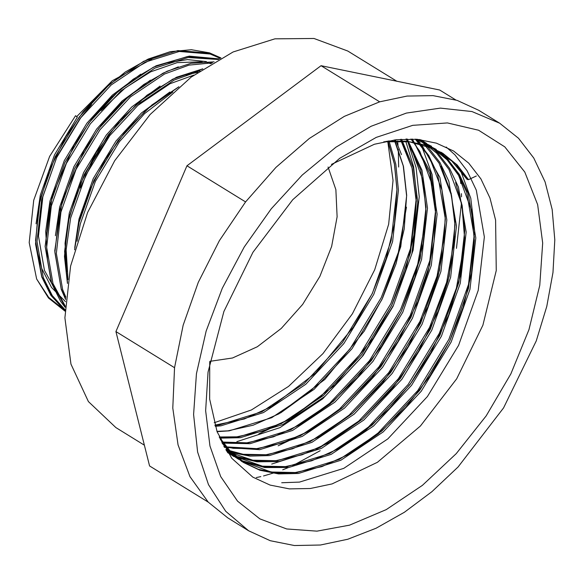 <?xml version="1.0" encoding="UTF-8"?>
<svg xmlns="http://www.w3.org/2000/svg" width="584" height="584" viewBox="0 0 584 584"><rect width="100%" height="100%" fill="white"/><g stroke="black" fill="none" stroke-linecap="round" stroke-linejoin="round"><path stroke-width="0.88" d="M36.084 223.796L40.274 195.217L54.546 154.804L77.278 117.187L75.548 115.712L49.662 156.329L33.689 200.21L29.2 242.572L36.653 278.999L48.443 298.008L64.999 311.119M37.807 253.529L41.909 268.83L51.567 287.452L65.466 301.614M211.722 63.247L210.313 62.751M206.473 61.59L187.442 59.568L166.623 63.021M140.751 74.183L112.347 95.104L86.958 123.144L64.225 160.761L49.947 201.173L45.676 231.395L47.479 259.486M150.424 80.139L122.02 101.061L96.63 129.1L73.898 166.717L59.619 207.13L55.429 235.702M197.735 72.336L185.968 74.934M160.111 86.089L131.699 107.011L106.303 135.057L83.57 172.674L69.292 213.087L65.021 243.309L66.824 271.399M169.783 92.053L141.372 112.975L115.975 141.014L93.243 178.631L78.964 219.044L74.774 247.623M91.535 104.529L79.833 118.756L57.101 156.373L42.829 196.786L38.456 236.067L44.464 270.399L56.714 292.416M210.955 63.707L207.327 62.743M202.203 61.78L177.193 62.641L150.65 71.847L125.21 87.972L101.207 110.485M193.793 75.139L169.995 83.76L137.773 105.463L108.858 136.634L92.812 161.293L80.154 188.07M144.35 445.154L115.836 427.59L88.374 401.544L70.992 364.087L64.919 317.864L70.576 266.114L87.571 212.474L114.712 160.731L150.081 114.508L191.194 77.059L233.096 51.947L274.911 38.814L313.966 38.5L347.772 51.027L396.806 81.22M397.624 140.97L398.032 145.285M398.325 149.3L398.631 167.053M248.66 530.798L225.723 511.27L208.503 484.662L197.64 451.994L193.567 414.531L196.428 373.694L206.13 331.07L222.285 288.284L244.273 246.988L271.261 208.765L302.198 175.09L335.902 147.248L371.081 126.312L406.376 113.092L440.431 108.098L471.945 111.507L499.7 123.202L518.526 138.277L533.776 158.023L545.076 181.952L552.143 209.473L554.8 239.907L552.99 272.494L546.748 306.432L536.236 340.881L503.532 407.895L458.104 466.952L431.97 491.633L404.405 512.234L376.096 528.25L347.736 539.28L320.412 545.011L294.38 545.5L270.268 540.718L248.66 530.798L227.723 517.899L208.189 502.094L149.562 465.988L115.924 331.573L186.96 165.776L321.061 65.707L439.672 90.002L455.863 99.973M459.936 175.463L460.805 183.5M461.404 193.676L461.477 196.844M461.491 202.743L456.447 248.309M208.189 502.094L189.975 476.588L178.032 444.84L172.82 408.063L174.55 367.679L183.142 325.237L198.268 282.364L219.35 240.71L245.579 201.882L275.947 167.36L309.286 138.481L344.312 116.347L379.68 101.82L407.011 96.083L433.043 95.601L457.155 100.382L478.763 110.303L499.7 123.202M349.502 525.125L316.944 531.111L286.664 528.995L259.844 518.877L237.564 501.145L220.694 476.515L209.911 445.95L205.648 410.676L208.057 372.081L223.862 311.52L252.938 252.317L292.715 199.721L339.691 158.359L376.271 137.364L412.749 125.37L447.395 122.961L478.566 130.247L504.773 146.883L524.775 172.068L537.623 204.626L542.704 242.988L539.777 285.342L528.987 329.683L510.839 373.891L486.202 415.874L456.235 453.629L422.378 485.37L386.221 509.584L349.502 525.125M115.924 331.573L174.55 367.679M186.96 165.776L245.579 201.882M321.061 65.707L379.68 101.82M320.142 450.687L292.715 465.638M288.313 467.565L282.751 469.813M275.575 472.405L263.545 475.96M260.851 476.617L256.318 477.602M76.614 116.617L112.281 80.76L151.782 59.115M214.145 422.714L251.448 409.968L288.547 386.418L322.959 353.641L352.349 313.849L374.738 269.735L388.623 224.256L393.061 180.493L387.754 141.386M406.442 207.167L398.332 252.383L381.199 297.694L350.035 348.86L310.447 391.236L280.561 412.961M407.756 141.583L416.093 167.608L419.239 196.844L413.107 250.281L393.47 305.249L362.314 356.415L322.726 398.799L279.955 427.612L236.87 441.643M405.778 141.379L413.654 166.82L416.633 195.246L410.501 248.674L390.871 303.651L359.707 354.817L320.12 397.193L289.963 419.078L258.763 433.919M425.794 219.036L417.684 264.275L400.544 309.608L369.38 360.773L329.792 403.15L299.899 424.882M421.626 146.037L432.072 174.441L435.985 207.159L429.846 260.588L410.216 315.564L379.053 366.73L339.465 409.107L309.308 430.992L278.115 445.833M445.139 230.957L437.029 276.188L419.889 321.521L388.732 372.687L349.137 415.063L319.244 436.796M454.812 236.922L446.702 282.152L429.561 327.478L398.405 378.644L358.81 421.027L315.36 450.176L271.677 464.046M464.484 242.856L456.374 288.102L439.234 333.435L408.077 384.601L368.482 426.984L338.589 448.709M460.323 169.871L470.762 198.275L474.675 230.987L468.536 284.423L448.906 339.392L417.75 390.565L378.155 432.941L348.261 454.666M209.722 361.985L209.649 399.12L217.131 431.788L231.782 458.257L252.828 477.143L270.115 485.078L289.401 488.903L310.228 488.516L332.092 483.932L377.425 462.287L420.378 426.064L456.724 378.819L482.888 325.208L496.291 270.502L495.612 220.08L489.954 198.064L480.917 178.923L468.718 163.126L453.659 151.066L436.372 143.124L417.086 139.299L396.259 139.685L374.395 144.277L331.427 164.389M446.161 146.993L454.914 154.855L467.134 170.791L476.34 190.26L484.348 236.943L478.216 290.379L458.579 345.356L427.422 396.521L387.827 438.898L343.728 468.368L299.49 482.077L281.678 482.749M209.838 361.343L232.52 357.97L257.318 346.735L281.284 328.42L302.651 304.381L319.849 276.378L331.624 246.463L337.099 216.839L335.873 189.691L328.047 166.995M441.219 152.271L455.754 164.119L467.127 179.398L468.521 179.624L476.354 176.018M36.653 278.999L48.684 297.373L65.021 310.44M220.27 58.356L210.152 53.991L179.317 51.458L145.204 62.123L111.208 84.987L80.701 117.829L56.706 157.468L41.632 200.056L36.996 241.447L43.304 277.626L52.305 295.577L65.036 309.768M218.255 59.466L188.055 57.539L154.877 68.08L120.881 90.943L90.374 123.786L66.379 163.425L51.304 206.013L46.669 247.404L52.976 283.583L65.204 305.943M212.43 62.824L188.968 65.131L164.549 74.044L130.553 96.9L100.047 129.743L76.051 169.389L60.977 211.97L56.341 253.361L62.649 289.54L65.817 297.19M199.991 70.773L174.229 80.001L140.226 102.857L109.719 135.7L85.724 175.346L70.649 217.927L66.123 249.872L68.043 279.553M172.864 92.016L144.62 113.552L119.392 141.664L95.396 181.303L80.329 223.884L77.11 241.243M220.336 58.327L208.692 53.093L177.857 50.56L143.752 61.225L109.755 84.089L79.242 116.931L55.254 156.57L40.179 199.159L35.544 240.55L41.844 276.728L51.399 295.482L65.028 310.046M218.766 59.181L187.53 56.517L153.424 67.182L119.428 90.045L88.914 122.888L64.926 162.527L49.852 205.115L45.216 246.506L51.523 282.685L65.16 306.775M178.368 66.839L163.097 73.146L129.1 96.002L98.587 128.845L74.599 168.491L59.524 211.072L54.889 252.463L61.196 288.642L65.671 298.935M202.487 69.094L172.769 79.103L138.773 101.959L108.259 134.802L84.271 174.448L69.197 217.029L64.583 251.5L67.496 283.065M178.689 86.972L146.635 109.5L117.931 140.766L93.944 180.405L78.869 222.993L74.672 249.536M388.966 140.773L395.842 164.257L398.463 190.274L392.587 241.608L373.745 294.431L343.837 343.589L305.826 384.309L263.486 412.632L221 425.809L215.248 426.356M395.492 139.78L401.522 154.585M401.588 139.196L413.392 168.126L417.808 202.188L411.932 253.522L393.09 306.344L363.182 355.503L325.171 396.222L282.831 424.546L240.352 437.723L219.723 438.124M407.216 138.963L421.976 170.097L427.481 208.145L421.604 259.486L402.77 312.301L372.855 361.459L334.844 402.179L292.504 430.503L250.025 443.679L222.11 443.095M412.282 139.014L430.393 172.01L437.153 214.102L431.277 265.443L412.443 318.258L382.527 367.424L344.516 408.143L302.176 436.46L259.697 449.644L224.438 447.373M416.596 139.262L420.232 143.014M421.341 144.255L439.891 177.456L446.826 220.058L440.949 271.399L422.115 324.215L392.2 373.38L354.189 414.1L311.849 442.416L269.37 455.6L249.945 456.097L231.738 452.629M229.906 452.023L226.482 450.76M419.75 139.569L425.816 144.788M427.254 146.19L439.934 162.454L448.782 181.164L456.498 226.015L450.622 277.356L431.788 330.172L401.872 379.337L363.861 420.057L321.521 448.373L279.043 461.557L256.975 461.805L236.615 456.9M234.191 455.9L233.454 455.578M229.045 453.439L227.782 452.761M420.736 139.685L426.634 143.46M430.773 146.591L431.174 146.92M433.27 148.708L437.861 153.103L449.607 168.411L458.455 187.121L466.171 231.979L460.294 283.313L441.46 336.136L411.545 385.294L373.534 426.013L331.194 454.337L288.715 467.514L264.873 467.558L243.126 461.535M238.717 459.396L227.154 451.804M416.166 139.226L436.306 149.416M440.445 152.555L447.534 159.06L459.279 174.368L468.127 193.078L475.843 237.936L469.974 289.27L451.133 342.093L421.217 391.251L383.206 431.97L340.866 460.294L298.387 473.471L278.539 473.938L259.975 470.251L243.418 462.47L229.439 450.965L220.307 439.402M385.849 141.372L406.646 141.153L425.707 145.139L442.752 153.22L457.206 165.017L468.521 179.624M388.024 141.153L394.521 164.089L397.003 189.377L391.127 240.71L372.293 293.533L342.377 342.691L304.366 383.411L262.026 411.735L219.547 424.911L214.941 425.378M394.937 140.751L403.464 166.374L406.676 195.333L400.799 246.667L381.965 299.49L352.05 348.648L314.039 389.367L271.699 417.691L229.22 430.868L217.073 431.642M401.58 140.802L412.326 168.783L416.348 201.29L410.479 252.624L391.638 305.447L361.722 354.605L323.711 395.324L281.371 423.648L238.892 436.825L219.372 437.321M406.398 138.977L420.692 169.805L426.021 207.247L420.151 258.588L401.31 311.403L371.395 360.569L333.384 401.288L291.044 429.605L248.565 442.789L222.431 442.497M414.078 142.175L429.824 173.922L435.693 213.204L429.824 264.545L410.983 317.36L381.067 366.526L343.056 407.245L300.716 435.562L258.238 448.746L224.095 446.775M416.005 139.218L428.802 155.6L437.657 174.302L445.366 219.161L439.496 270.502L420.655 323.317L390.74 372.483L352.729 413.202L310.389 441.519L267.91 454.702L246.244 454.994L226.205 450.315M419.378 139.525L426.364 145.861M441.095 166.148L451.235 193.538L455.038 225.125L449.169 276.458L430.328 329.281L400.412 378.439L362.401 419.159L320.061 447.475L277.582 460.659L255.887 460.951L235.827 456.257M234.337 455.673L232.213 454.775M455.571 182.463L462.192 205.568L464.711 231.082L458.841 282.415L440 335.238L410.092 384.396L372.081 425.115L329.734 453.439L287.255 466.616L263.537 466.674L241.886 460.732M233.797 456.549L227.468 452.286M417.545 139.342L431.547 146.314M439.139 151.774L446.081 158.162L457.827 173.47L466.674 192.18L474.383 237.038L468.514 288.372L449.673 341.195L419.765 390.353L381.754 431.072L339.406 459.396L296.928 472.573L277.079 473.04L258.515 469.353L241.958 461.579L227.979 450.074L222.183 443.249M220.978 57.977L209.488 52.874L191.348 49.72L170.258 51.691L148.205 59.05L125.334 71.993L103.353 89.826L83.198 111.792L65.736 136.963L48.881 171.251L38.544 206.597L35.58 244.046L41.734 276.969L50.91 295.351L65.007 310.732M219.314 58.882L189.252 56.122L156.14 65.802L133.218 79.19L111.281 97.455L91.25 119.808L74.007 145.292L52.188 196.027L45.136 246.382L51.355 282.795L60.524 301.22L65.131 307.366M214.087 61.846L190.99 63.313L166.995 71.212L143.832 84.49L121.633 102.762L101.346 125.224L83.884 150.906L62.145 200.991L54.786 250.835L61.247 289.365L65.627 299.424M202.831 68.861L176.514 77.241L147.051 95.17L119.603 120.888L96.126 152.585L78.336 188.004L67.897 222.781L64.459 256.449L67.445 283.444M178.945 86.76L151.898 104.959L126.881 129.597L105.405 159.184L88.834 191.917L79.285 221.095L74.591 249.821M387.739 141L394.397 164.111L396.938 190.034L394.463 223.672L386.09 258.734L372.183 293.701L353.371 327.047L315.521 373.169L271.662 406.559L244.397 418.954L214.876 425.167M394.273 139.934L403.223 165.907L406.61 195.866L404.223 229.045L396.098 263.647L382.556 298.198L364.197 331.23L324.821 379.49L278.948 413.852L253.091 425.24L227.913 430.824L216.978 431.386M400.376 139.284L411.99 168.031L416.275 201.611L413.895 235.023L405.683 269.866L391.995 304.644L373.431 337.866L335.048 384.907L290.43 418.801L263.304 431.021L236.892 436.854L219.234 437.007M405.997 138.985L410.238 145.562L423.144 180.565L425.977 210.751L423.152 243.55L414.786 277.619L401.215 311.549L381.476 346.312L357.342 377.658L329.975 404.106L300.709 424.422L273.443 436.817L246.879 442.781L221.555 441.993M411.026 138.977L419.845 151.409L432.773 186.325L435.606 212.795L434.021 241.418L428.079 271.297L417.969 301.461L398.04 341.363L372.19 377.636L341.976 408.121L309.243 431.021L282.233 443.074L255.96 448.797L233.14 448.271L223.803 446.264M415.29 139.167L429.481 157.3L441.964 189.982L445.22 216.686L443.906 245.696L438.073 276.049L427.911 306.746L408.15 346.589L382.469 382.863L352.415 413.428L319.798 436.482L292.584 448.804L266.092 454.71L243.163 454.279L225.767 449.614M424.604 144.781L439.044 163.075L451.571 195.625L454.87 221.986L453.702 250.624L448.103 280.619L438.27 310.987L418.524 351.364L392.689 388.163L362.343 419.166L329.361 442.497L302.176 454.79L275.706 460.674L252.792 460.228L226.972 451.52M419.166 139.503L421.648 140.97L436.788 153.242L448.943 169.418L461.842 204.444L464.623 238.819L460.163 276.312L448.709 314.958L430.853 352.721L411.669 382.25L389.389 408.676L364.839 431.036L338.961 448.505L311.79 460.769L285.342 466.631L262.435 466.185L234.658 456.323L226.234 450.366M432.926 147.949L447.118 159.892L458.601 175.339L471.5 210.335L474.347 240.484L471.536 273.246L463.192 307.272L449.658 341.173L429.934 375.95L405.814 407.325L378.454 433.803L349.188 454.14L321.893 466.579L295.307 472.558L271.078 471.981L243.572 461.813L230.315 451.228L219.431 437.452M383.849 141.803L409.34 141.781L432.262 148.241L451.76 160.936L467.127 179.398"/></g></svg>
